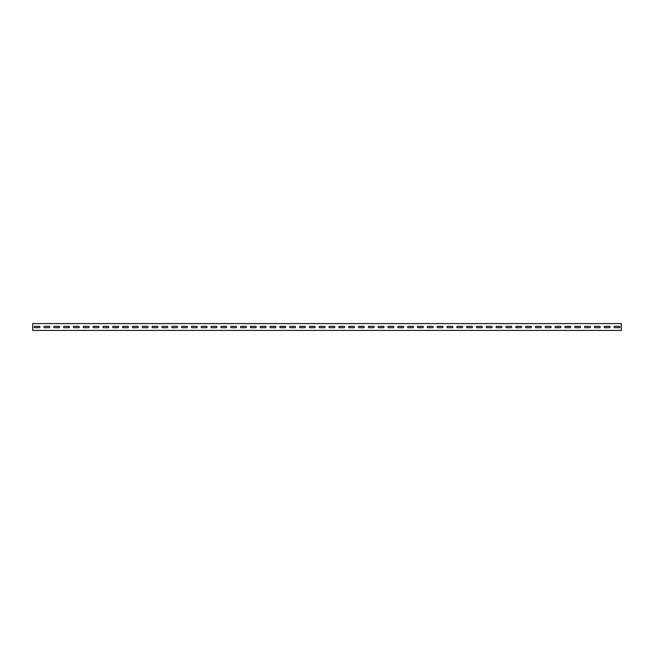 <?xml version="1.0" encoding="UTF-8"?>
<svg xmlns="http://www.w3.org/2000/svg" width="654" height="654" viewBox="0 0 654 654"><rect width="100%" height="100%" fill="white"/><g stroke="black" fill="none" stroke-linecap="round" stroke-linejoin="round"><path stroke-width="0.98" d="M614.711 327.687A0.687 0.687 0 0 1 614.024 327A0.687 0.687 0 0 1 614.711 326.313L619.232 326.313A0.687 0.687 0 0 1 619.927 327A0.687 0.687 0 0 1 619.232 327.687L614.711 327.687A0.687 0.687 0 0 1 614.024 327A0.687 0.687 0 0 1 614.711 326.313M604.885 327.687A0.687 0.687 0 0 1 604.198 327A0.687 0.687 0 0 1 604.885 326.313L609.405 326.313A0.687 0.687 0 0 1 610.092 327A0.687 0.687 0 0 1 609.405 327.687L604.885 327.687A0.687 0.687 0 0 1 604.198 327A0.687 0.687 0 0 1 604.885 326.313M595.058 327.687A0.687 0.687 0 0 1 594.363 327A0.687 0.687 0 0 1 595.058 326.313L599.579 326.313A0.687 0.687 0 0 1 600.266 327A0.687 0.687 0 0 1 599.579 327.687L595.058 327.687A0.687 0.687 0 0 1 594.363 327A0.687 0.687 0 0 1 595.058 326.313M585.224 327.687A0.687 0.687 0 0 1 584.537 327A0.687 0.687 0 0 1 585.224 326.313L589.745 326.313A0.687 0.687 0 0 1 590.431 327A0.687 0.687 0 0 1 589.745 327.687L585.224 327.687A0.687 0.687 0 0 1 584.537 327A0.687 0.687 0 0 1 585.224 326.313M575.397 327.687A0.687 0.687 0 0 1 574.711 327A0.687 0.687 0 0 1 575.397 326.313L579.918 326.313A0.687 0.687 0 0 1 580.605 327A0.687 0.687 0 0 1 579.918 327.687L575.397 327.687A0.687 0.687 0 0 1 574.711 327A0.687 0.687 0 0 1 575.397 326.313M565.563 327.687A0.687 0.687 0 0 1 564.876 327A0.687 0.687 0 0 1 565.563 326.313L570.084 326.313A0.687 0.687 0 0 1 570.779 327A0.687 0.687 0 0 1 570.084 327.687L565.563 327.687A0.687 0.687 0 0 1 564.876 327A0.687 0.687 0 0 1 565.563 326.313M555.736 327.687A0.687 0.687 0 0 1 555.05 327A0.687 0.687 0 0 1 555.736 326.313L560.257 326.313A0.687 0.687 0 0 1 560.944 327A0.687 0.687 0 0 1 560.257 327.687L555.736 327.687A0.687 0.687 0 0 1 555.05 327A0.687 0.687 0 0 1 555.736 326.313M545.91 327.687A0.687 0.687 0 0 1 545.215 327A0.687 0.687 0 0 1 545.91 326.313L550.431 326.313A0.687 0.687 0 0 1 551.118 327A0.687 0.687 0 0 1 550.431 327.687L545.91 327.687A0.687 0.687 0 0 1 545.215 327A0.687 0.687 0 0 1 545.91 326.313M536.076 327.687A0.687 0.687 0 0 1 535.389 327A0.687 0.687 0 0 1 536.076 326.313L540.596 326.313A0.687 0.687 0 0 1 541.283 327A0.687 0.687 0 0 1 540.596 327.687L536.076 327.687A0.687 0.687 0 0 1 535.389 327A0.687 0.687 0 0 1 536.076 326.313M526.249 327.687A0.687 0.687 0 0 1 525.563 327A0.687 0.687 0 0 1 526.249 326.313L530.77 326.313A0.687 0.687 0 0 1 531.457 327A0.687 0.687 0 0 1 530.77 327.687L526.249 327.687A0.687 0.687 0 0 1 525.563 327A0.687 0.687 0 0 1 526.249 326.313M516.415 327.687A0.687 0.687 0 0 1 515.728 327A0.687 0.687 0 0 1 516.415 326.313L520.936 326.313A0.687 0.687 0 0 1 521.63 327A0.687 0.687 0 0 1 520.936 327.687L516.415 327.687A0.687 0.687 0 0 1 515.728 327A0.687 0.687 0 0 1 516.415 326.313M506.588 327.687A0.687 0.687 0 0 1 505.902 327A0.687 0.687 0 0 1 506.588 326.313L511.109 326.313A0.687 0.687 0 0 1 511.796 327A0.687 0.687 0 0 1 511.109 327.687L506.588 327.687A0.687 0.687 0 0 1 505.902 327A0.687 0.687 0 0 1 506.588 326.313M496.762 327.687A0.687 0.687 0 0 1 496.067 327A0.687 0.687 0 0 1 496.762 326.313L501.283 326.313A0.687 0.687 0 0 1 501.97 327A0.687 0.687 0 0 1 501.283 327.687L496.762 327.687A0.687 0.687 0 0 1 496.067 327A0.687 0.687 0 0 1 496.762 326.313M486.928 327.687A0.687 0.687 0 0 1 486.241 327A0.687 0.687 0 0 1 486.928 326.313L491.448 326.313A0.687 0.687 0 0 1 492.135 327A0.687 0.687 0 0 1 491.448 327.687L486.928 327.687A0.687 0.687 0 0 1 486.241 327A0.687 0.687 0 0 1 486.928 326.313M477.101 327.687A0.687 0.687 0 0 1 476.414 327A0.687 0.687 0 0 1 477.101 326.313L481.622 326.313A0.687 0.687 0 0 1 482.309 327A0.687 0.687 0 0 1 481.622 327.687L477.101 327.687A0.687 0.687 0 0 1 476.414 327A0.687 0.687 0 0 1 477.101 326.313M467.267 327.687A0.687 0.687 0 0 1 466.58 327A0.687 0.687 0 0 1 467.267 326.313L471.787 326.313A0.687 0.687 0 0 1 472.482 327A0.687 0.687 0 0 1 471.787 327.687L467.267 327.687A0.687 0.687 0 0 1 466.58 327A0.687 0.687 0 0 1 467.267 326.313M457.44 327.687A0.687 0.687 0 0 1 456.754 327A0.687 0.687 0 0 1 457.44 326.313L461.961 326.313A0.687 0.687 0 0 1 462.648 327A0.687 0.687 0 0 1 461.961 327.687L457.44 327.687A0.687 0.687 0 0 1 456.754 327A0.687 0.687 0 0 1 457.44 326.313M447.614 327.687A0.687 0.687 0 0 1 446.919 327A0.687 0.687 0 0 1 447.614 326.313L452.135 326.313A0.687 0.687 0 0 1 452.821 327A0.687 0.687 0 0 1 452.135 327.687L447.614 327.687A0.687 0.687 0 0 1 446.919 327A0.687 0.687 0 0 1 447.614 326.313M437.779 327.687A0.687 0.687 0 0 1 437.093 327A0.687 0.687 0 0 1 437.779 326.313L442.3 326.313A0.687 0.687 0 0 1 442.987 327A0.687 0.687 0 0 1 442.3 327.687L437.779 327.687A0.687 0.687 0 0 1 437.093 327A0.687 0.687 0 0 1 437.779 326.313M427.953 327.687A0.687 0.687 0 0 1 427.266 327A0.687 0.687 0 0 1 427.953 326.313L432.474 326.313A0.687 0.687 0 0 1 433.161 327A0.687 0.687 0 0 1 432.474 327.687L427.953 327.687A0.687 0.687 0 0 1 427.266 327A0.687 0.687 0 0 1 427.953 326.313M418.119 327.687A0.687 0.687 0 0 1 417.432 327A0.687 0.687 0 0 1 418.119 326.313L422.639 326.313A0.687 0.687 0 0 1 423.334 327A0.687 0.687 0 0 1 422.639 327.687L418.119 327.687A0.687 0.687 0 0 1 417.432 327A0.687 0.687 0 0 1 418.119 326.313M408.292 327.687A0.687 0.687 0 0 1 407.606 327A0.687 0.687 0 0 1 408.292 326.313L412.813 326.313A0.687 0.687 0 0 1 413.5 327A0.687 0.687 0 0 1 412.813 327.687L408.292 327.687A0.687 0.687 0 0 1 407.606 327A0.687 0.687 0 0 1 408.292 326.313M398.458 327.687A0.687 0.687 0 0 1 397.771 327A0.687 0.687 0 0 1 398.458 326.313L402.987 326.313A0.687 0.687 0 0 1 403.673 327A0.687 0.687 0 0 1 402.987 327.687L398.458 327.687A0.687 0.687 0 0 1 397.771 327A0.687 0.687 0 0 1 398.458 326.313M388.631 327.687A0.687 0.687 0 0 1 387.945 327A0.687 0.687 0 0 1 388.631 326.313L393.152 326.313A0.687 0.687 0 0 1 393.839 327A0.687 0.687 0 0 1 393.152 327.687L388.631 327.687A0.687 0.687 0 0 1 387.945 327A0.687 0.687 0 0 1 388.631 326.313M378.805 327.687A0.687 0.687 0 0 1 378.118 327A0.687 0.687 0 0 1 378.805 326.313L383.326 326.313A0.687 0.687 0 0 1 384.012 327A0.687 0.687 0 0 1 383.326 327.687L378.805 327.687A0.687 0.687 0 0 1 378.118 327A0.687 0.687 0 0 1 378.805 326.313M368.97 327.687A0.687 0.687 0 0 1 368.284 327A0.687 0.687 0 0 1 368.97 326.313L373.491 326.313A0.687 0.687 0 0 1 374.186 327A0.687 0.687 0 0 1 373.491 327.687L368.97 327.687A0.687 0.687 0 0 1 368.284 327A0.687 0.687 0 0 1 368.97 326.313M359.144 327.687A0.687 0.687 0 0 1 358.457 327A0.687 0.687 0 0 1 359.144 326.313L363.665 326.313A0.687 0.687 0 0 1 364.352 327A0.687 0.687 0 0 1 363.665 327.687L359.144 327.687A0.687 0.687 0 0 1 358.457 327A0.687 0.687 0 0 1 359.144 326.313M349.31 327.687A0.687 0.687 0 0 1 348.623 327A0.687 0.687 0 0 1 349.31 326.313L353.839 326.313A0.687 0.687 0 0 1 354.525 327A0.687 0.687 0 0 1 353.839 327.687L349.31 327.687A0.687 0.687 0 0 1 348.623 327A0.687 0.687 0 0 1 349.31 326.313M339.483 327.687A0.687 0.687 0 0 1 338.797 327A0.687 0.687 0 0 1 339.483 326.313L344.004 326.313A0.687 0.687 0 0 1 344.691 327A0.687 0.687 0 0 1 344.004 327.687L339.483 327.687A0.687 0.687 0 0 1 338.797 327A0.687 0.687 0 0 1 339.483 326.313M329.657 327.687A0.687 0.687 0 0 1 328.962 327A0.687 0.687 0 0 1 329.657 326.313L334.178 326.313A0.687 0.687 0 0 1 334.864 327A0.687 0.687 0 0 1 334.178 327.687L329.657 327.687A0.687 0.687 0 0 1 328.962 327A0.687 0.687 0 0 1 329.657 326.313M319.822 327.687A0.687 0.687 0 0 1 319.136 327A0.687 0.687 0 0 1 319.822 326.313L324.343 326.313A0.687 0.687 0 0 1 325.038 327A0.687 0.687 0 0 1 324.343 327.687L319.822 327.687A0.687 0.687 0 0 1 319.136 327A0.687 0.687 0 0 1 319.822 326.313M309.996 327.687A0.687 0.687 0 0 1 309.309 327A0.687 0.687 0 0 1 309.996 326.313L314.517 326.313A0.687 0.687 0 0 1 315.203 327A0.687 0.687 0 0 1 314.517 327.687L309.996 327.687A0.687 0.687 0 0 1 309.309 327A0.687 0.687 0 0 1 309.996 326.313M300.161 327.687A0.687 0.687 0 0 1 299.475 327A0.687 0.687 0 0 1 300.161 326.313L304.69 326.313A0.687 0.687 0 0 1 305.377 327A0.687 0.687 0 0 1 304.69 327.687L300.161 327.687A0.687 0.687 0 0 1 299.475 327A0.687 0.687 0 0 1 300.161 326.313M290.335 327.687A0.687 0.687 0 0 1 289.648 327A0.687 0.687 0 0 1 290.335 326.313L294.856 326.313A0.687 0.687 0 0 1 295.543 327A0.687 0.687 0 0 1 294.856 327.687L290.335 327.687A0.687 0.687 0 0 1 289.648 327A0.687 0.687 0 0 1 290.335 326.313M280.509 327.687A0.687 0.687 0 0 1 279.814 327A0.687 0.687 0 0 1 280.509 326.313L285.03 326.313A0.687 0.687 0 0 1 285.716 327A0.687 0.687 0 0 1 285.03 327.687L280.509 327.687A0.687 0.687 0 0 1 279.814 327A0.687 0.687 0 0 1 280.509 326.313M270.674 327.687A0.687 0.687 0 0 1 269.988 327A0.687 0.687 0 0 1 270.674 326.313L275.195 326.313A0.687 0.687 0 0 1 275.882 327A0.687 0.687 0 0 1 275.195 327.687L270.674 327.687A0.687 0.687 0 0 1 269.988 327A0.687 0.687 0 0 1 270.674 326.313M260.848 327.687A0.687 0.687 0 0 1 260.161 327A0.687 0.687 0 0 1 260.848 326.313L265.369 326.313A0.687 0.687 0 0 1 266.055 327A0.687 0.687 0 0 1 265.369 327.687L260.848 327.687A0.687 0.687 0 0 1 260.161 327A0.687 0.687 0 0 1 260.848 326.313M251.013 327.687A0.687 0.687 0 0 1 250.327 327A0.687 0.687 0 0 1 251.013 326.313L255.542 326.313A0.687 0.687 0 0 1 256.229 327A0.687 0.687 0 0 1 255.542 327.687L251.013 327.687A0.687 0.687 0 0 1 250.327 327A0.687 0.687 0 0 1 251.013 326.313M241.187 327.687A0.687 0.687 0 0 1 240.5 327A0.687 0.687 0 0 1 241.187 326.313L245.708 326.313A0.687 0.687 0 0 1 246.394 327A0.687 0.687 0 0 1 245.708 327.687L241.187 327.687A0.687 0.687 0 0 1 240.5 327A0.687 0.687 0 0 1 241.187 326.313M231.361 327.687A0.687 0.687 0 0 1 230.666 327A0.687 0.687 0 0 1 231.361 326.313L235.881 326.313A0.687 0.687 0 0 1 236.568 327A0.687 0.687 0 0 1 235.881 327.687L231.361 327.687A0.687 0.687 0 0 1 230.666 327A0.687 0.687 0 0 1 231.361 326.313M221.526 327.687A0.687 0.687 0 0 1 220.839 327A0.687 0.687 0 0 1 221.526 326.313L226.047 326.313A0.687 0.687 0 0 1 226.734 327A0.687 0.687 0 0 1 226.047 327.687L221.526 327.687A0.687 0.687 0 0 1 220.839 327A0.687 0.687 0 0 1 221.526 326.313M211.7 327.687A0.687 0.687 0 0 1 211.013 327A0.687 0.687 0 0 1 211.7 326.313L216.221 326.313A0.687 0.687 0 0 1 216.907 327A0.687 0.687 0 0 1 216.221 327.687L211.7 327.687A0.687 0.687 0 0 1 211.013 327A0.687 0.687 0 0 1 211.7 326.313M201.865 327.687A0.687 0.687 0 0 1 201.179 327A0.687 0.687 0 0 1 201.865 326.313L206.386 326.313A0.687 0.687 0 0 1 207.081 327A0.687 0.687 0 0 1 206.386 327.687L201.865 327.687A0.687 0.687 0 0 1 201.179 327A0.687 0.687 0 0 1 201.865 326.313M192.039 327.687A0.687 0.687 0 0 1 191.352 327A0.687 0.687 0 0 1 192.039 326.313L196.56 326.313A0.687 0.687 0 0 1 197.246 327A0.687 0.687 0 0 1 196.56 327.687L192.039 327.687A0.687 0.687 0 0 1 191.352 327A0.687 0.687 0 0 1 192.039 326.313M182.213 327.687A0.687 0.687 0 0 1 181.518 327A0.687 0.687 0 0 1 182.213 326.313L186.733 326.313A0.687 0.687 0 0 1 187.42 327A0.687 0.687 0 0 1 186.733 327.687L182.213 327.687A0.687 0.687 0 0 1 181.518 327A0.687 0.687 0 0 1 182.213 326.313M172.378 327.687A0.687 0.687 0 0 1 171.691 327A0.687 0.687 0 0 1 172.378 326.313L176.899 326.313A0.687 0.687 0 0 1 177.586 327A0.687 0.687 0 0 1 176.899 327.687L172.378 327.687A0.687 0.687 0 0 1 171.691 327A0.687 0.687 0 0 1 172.378 326.313M162.552 327.687A0.687 0.687 0 0 1 161.865 327A0.687 0.687 0 0 1 162.552 326.313L167.072 326.313A0.687 0.687 0 0 1 167.759 327A0.687 0.687 0 0 1 167.072 327.687L162.552 327.687A0.687 0.687 0 0 1 161.865 327A0.687 0.687 0 0 1 162.552 326.313M152.717 327.687A0.687 0.687 0 0 1 152.03 327A0.687 0.687 0 0 1 152.717 326.313L157.238 326.313A0.687 0.687 0 0 1 157.933 327A0.687 0.687 0 0 1 157.238 327.687L152.717 327.687A0.687 0.687 0 0 1 152.03 327A0.687 0.687 0 0 1 152.717 326.313M142.891 327.687A0.687 0.687 0 0 1 142.204 327A0.687 0.687 0 0 1 142.891 326.313L147.412 326.313A0.687 0.687 0 0 1 148.098 327A0.687 0.687 0 0 1 147.412 327.687L142.891 327.687A0.687 0.687 0 0 1 142.204 327A0.687 0.687 0 0 1 142.891 326.313M133.064 327.687A0.687 0.687 0 0 1 132.37 327A0.687 0.687 0 0 1 133.064 326.313L137.585 326.313A0.687 0.687 0 0 1 138.272 327A0.687 0.687 0 0 1 137.585 327.687L133.064 327.687A0.687 0.687 0 0 1 132.37 327A0.687 0.687 0 0 1 133.064 326.313M123.23 327.687A0.687 0.687 0 0 1 122.543 327A0.687 0.687 0 0 1 123.23 326.313L127.751 326.313A0.687 0.687 0 0 1 128.437 327A0.687 0.687 0 0 1 127.751 327.687L123.23 327.687A0.687 0.687 0 0 1 122.543 327A0.687 0.687 0 0 1 123.23 326.313M113.404 327.687A0.687 0.687 0 0 1 112.717 327A0.687 0.687 0 0 1 113.404 326.313L117.924 326.313A0.687 0.687 0 0 1 118.611 327A0.687 0.687 0 0 1 117.924 327.687L113.404 327.687A0.687 0.687 0 0 1 112.717 327A0.687 0.687 0 0 1 113.404 326.313M103.569 327.687A0.687 0.687 0 0 1 102.882 327A0.687 0.687 0 0 1 103.569 326.313L108.09 326.313A0.687 0.687 0 0 1 108.785 327A0.687 0.687 0 0 1 108.09 327.687L103.569 327.687A0.687 0.687 0 0 1 102.882 327A0.687 0.687 0 0 1 103.569 326.313M93.743 327.687A0.687 0.687 0 0 1 93.056 327A0.687 0.687 0 0 1 93.743 326.313L98.264 326.313A0.687 0.687 0 0 1 98.95 327A0.687 0.687 0 0 1 98.264 327.687L93.743 327.687A0.687 0.687 0 0 1 93.056 327A0.687 0.687 0 0 1 93.743 326.313M83.916 327.687A0.687 0.687 0 0 1 83.221 327A0.687 0.687 0 0 1 83.916 326.313L88.437 326.313A0.687 0.687 0 0 1 89.124 327A0.687 0.687 0 0 1 88.437 327.687L83.916 327.687A0.687 0.687 0 0 1 83.221 327A0.687 0.687 0 0 1 83.916 326.313M74.082 327.687A0.687 0.687 0 0 1 73.395 327A0.687 0.687 0 0 1 74.082 326.313L78.603 326.313A0.687 0.687 0 0 1 79.289 327A0.687 0.687 0 0 1 78.603 327.687L74.082 327.687A0.687 0.687 0 0 1 73.395 327A0.687 0.687 0 0 1 74.082 326.313M64.255 327.687A0.687 0.687 0 0 1 63.569 327A0.687 0.687 0 0 1 64.255 326.313L68.776 326.313A0.687 0.687 0 0 1 69.463 327A0.687 0.687 0 0 1 68.776 327.687L64.255 327.687A0.687 0.687 0 0 1 63.569 327A0.687 0.687 0 0 1 64.255 326.313M54.421 327.687A0.687 0.687 0 0 1 53.734 327A0.687 0.687 0 0 1 54.421 326.313L58.942 326.313A0.687 0.687 0 0 1 59.637 327A0.687 0.687 0 0 1 58.942 327.687L54.421 327.687A0.687 0.687 0 0 1 53.734 327A0.687 0.687 0 0 1 54.421 326.313M44.595 327.687A0.687 0.687 0 0 1 43.908 327A0.687 0.687 0 0 1 44.595 326.313L49.115 326.313A0.687 0.687 0 0 1 49.802 327A0.687 0.687 0 0 1 49.115 327.687L44.595 327.687A0.687 0.687 0 0 1 43.908 327A0.687 0.687 0 0 1 44.595 326.313M34.768 327.687A0.687 0.687 0 0 1 34.073 327A0.687 0.687 0 0 1 34.768 326.313L39.289 326.313A0.687 0.687 0 0 1 39.976 327A0.687 0.687 0 0 1 39.289 327.687L34.768 327.687A0.687 0.687 0 0 1 34.073 327A0.687 0.687 0 0 1 34.768 326.313M621.3 323.558L32.7 323.558L32.7 330.442L621.3 330.442L621.3 323.558M49.115 326.313A0.687 0.687 0 0 1 49.802 327A0.687 0.687 0 0 1 49.115 327.687M39.289 326.313A0.687 0.687 0 0 1 39.976 327A0.687 0.687 0 0 1 39.289 327.687M58.942 326.313A0.687 0.687 0 0 1 59.637 327A0.687 0.687 0 0 1 58.942 327.687M68.776 326.313A0.687 0.687 0 0 1 69.463 327A0.687 0.687 0 0 1 68.776 327.687M78.603 326.313A0.687 0.687 0 0 1 79.289 327A0.687 0.687 0 0 1 78.603 327.687M88.437 326.313A0.687 0.687 0 0 1 89.124 327A0.687 0.687 0 0 1 88.437 327.687M98.264 326.313A0.687 0.687 0 0 1 98.95 327A0.687 0.687 0 0 1 98.264 327.687M108.09 326.313A0.687 0.687 0 0 1 108.785 327A0.687 0.687 0 0 1 108.09 327.687M117.924 326.313A0.687 0.687 0 0 1 118.611 327A0.687 0.687 0 0 1 117.924 327.687M127.751 326.313A0.687 0.687 0 0 1 128.437 327A0.687 0.687 0 0 1 127.751 327.687M137.585 326.313A0.687 0.687 0 0 1 138.272 327A0.687 0.687 0 0 1 137.585 327.687M147.412 326.313A0.687 0.687 0 0 1 148.098 327A0.687 0.687 0 0 1 147.412 327.687M157.238 326.313A0.687 0.687 0 0 1 157.933 327A0.687 0.687 0 0 1 157.238 327.687M167.072 326.313A0.687 0.687 0 0 1 167.759 327A0.687 0.687 0 0 1 167.072 327.687M176.899 326.313A0.687 0.687 0 0 1 177.586 327A0.687 0.687 0 0 1 176.899 327.687M186.733 326.313A0.687 0.687 0 0 1 187.42 327A0.687 0.687 0 0 1 186.733 327.687M196.56 326.313A0.687 0.687 0 0 1 197.246 327A0.687 0.687 0 0 1 196.56 327.687M206.386 326.313A0.687 0.687 0 0 1 207.081 327A0.687 0.687 0 0 1 206.386 327.687M216.221 326.313A0.687 0.687 0 0 1 216.907 327A0.687 0.687 0 0 1 216.221 327.687M226.047 326.313A0.687 0.687 0 0 1 226.734 327A0.687 0.687 0 0 1 226.047 327.687M235.881 326.313A0.687 0.687 0 0 1 236.568 327A0.687 0.687 0 0 1 235.881 327.687M245.708 326.313A0.687 0.687 0 0 1 246.394 327A0.687 0.687 0 0 1 245.708 327.687M255.542 326.313A0.687 0.687 0 0 1 256.229 327A0.687 0.687 0 0 1 255.542 327.687M265.369 326.313A0.687 0.687 0 0 1 266.055 327A0.687 0.687 0 0 1 265.369 327.687M275.195 326.313A0.687 0.687 0 0 1 275.882 327A0.687 0.687 0 0 1 275.195 327.687M285.03 326.313A0.687 0.687 0 0 1 285.716 327A0.687 0.687 0 0 1 285.03 327.687M294.856 326.313A0.687 0.687 0 0 1 295.543 327A0.687 0.687 0 0 1 294.856 327.687M304.69 326.313A0.687 0.687 0 0 1 305.377 327A0.687 0.687 0 0 1 304.69 327.687M314.517 326.313A0.687 0.687 0 0 1 315.203 327A0.687 0.687 0 0 1 314.517 327.687M324.343 326.313A0.687 0.687 0 0 1 325.038 327A0.687 0.687 0 0 1 324.343 327.687M334.178 326.313A0.687 0.687 0 0 1 334.864 327A0.687 0.687 0 0 1 334.178 327.687M344.004 326.313A0.687 0.687 0 0 1 344.691 327A0.687 0.687 0 0 1 344.004 327.687M353.839 326.313A0.687 0.687 0 0 1 354.525 327A0.687 0.687 0 0 1 353.839 327.687M363.665 326.313A0.687 0.687 0 0 1 364.352 327A0.687 0.687 0 0 1 363.665 327.687M373.491 326.313A0.687 0.687 0 0 1 374.186 327A0.687 0.687 0 0 1 373.491 327.687M383.326 326.313A0.687 0.687 0 0 1 384.012 327A0.687 0.687 0 0 1 383.326 327.687M393.152 326.313A0.687 0.687 0 0 1 393.839 327A0.687 0.687 0 0 1 393.152 327.687M402.987 326.313A0.687 0.687 0 0 1 403.673 327A0.687 0.687 0 0 1 402.987 327.687M412.813 326.313A0.687 0.687 0 0 1 413.5 327A0.687 0.687 0 0 1 412.813 327.687M422.639 326.313A0.687 0.687 0 0 1 423.334 327A0.687 0.687 0 0 1 422.639 327.687M432.474 326.313A0.687 0.687 0 0 1 433.161 327A0.687 0.687 0 0 1 432.474 327.687M442.3 326.313A0.687 0.687 0 0 1 442.987 327A0.687 0.687 0 0 1 442.3 327.687M452.135 326.313A0.687 0.687 0 0 1 452.821 327A0.687 0.687 0 0 1 452.135 327.687M461.961 326.313A0.687 0.687 0 0 1 462.648 327A0.687 0.687 0 0 1 461.961 327.687M471.787 326.313A0.687 0.687 0 0 1 472.482 327A0.687 0.687 0 0 1 471.787 327.687M481.622 326.313A0.687 0.687 0 0 1 482.309 327A0.687 0.687 0 0 1 481.622 327.687M491.448 326.313A0.687 0.687 0 0 1 492.135 327A0.687 0.687 0 0 1 491.448 327.687M501.283 326.313A0.687 0.687 0 0 1 501.97 327A0.687 0.687 0 0 1 501.283 327.687M511.109 326.313A0.687 0.687 0 0 1 511.796 327A0.687 0.687 0 0 1 511.109 327.687M520.936 326.313A0.687 0.687 0 0 1 521.63 327A0.687 0.687 0 0 1 520.936 327.687M530.77 326.313A0.687 0.687 0 0 1 531.457 327A0.687 0.687 0 0 1 530.77 327.687M540.596 326.313A0.687 0.687 0 0 1 541.283 327A0.687 0.687 0 0 1 540.596 327.687M550.431 326.313A0.687 0.687 0 0 1 551.118 327A0.687 0.687 0 0 1 550.431 327.687M560.257 326.313A0.687 0.687 0 0 1 560.944 327A0.687 0.687 0 0 1 560.257 327.687M570.084 326.313A0.687 0.687 0 0 1 570.779 327A0.687 0.687 0 0 1 570.084 327.687M579.918 326.313A0.687 0.687 0 0 1 580.605 327A0.687 0.687 0 0 1 579.918 327.687M589.745 326.313A0.687 0.687 0 0 1 590.431 327A0.687 0.687 0 0 1 589.745 327.687M599.579 326.313A0.687 0.687 0 0 1 600.266 327A0.687 0.687 0 0 1 599.579 327.687M609.405 326.313A0.687 0.687 0 0 1 610.092 327A0.687 0.687 0 0 1 609.405 327.687M619.232 326.313A0.687 0.687 0 0 1 619.927 327A0.687 0.687 0 0 1 619.232 327.687"/></g></svg>
